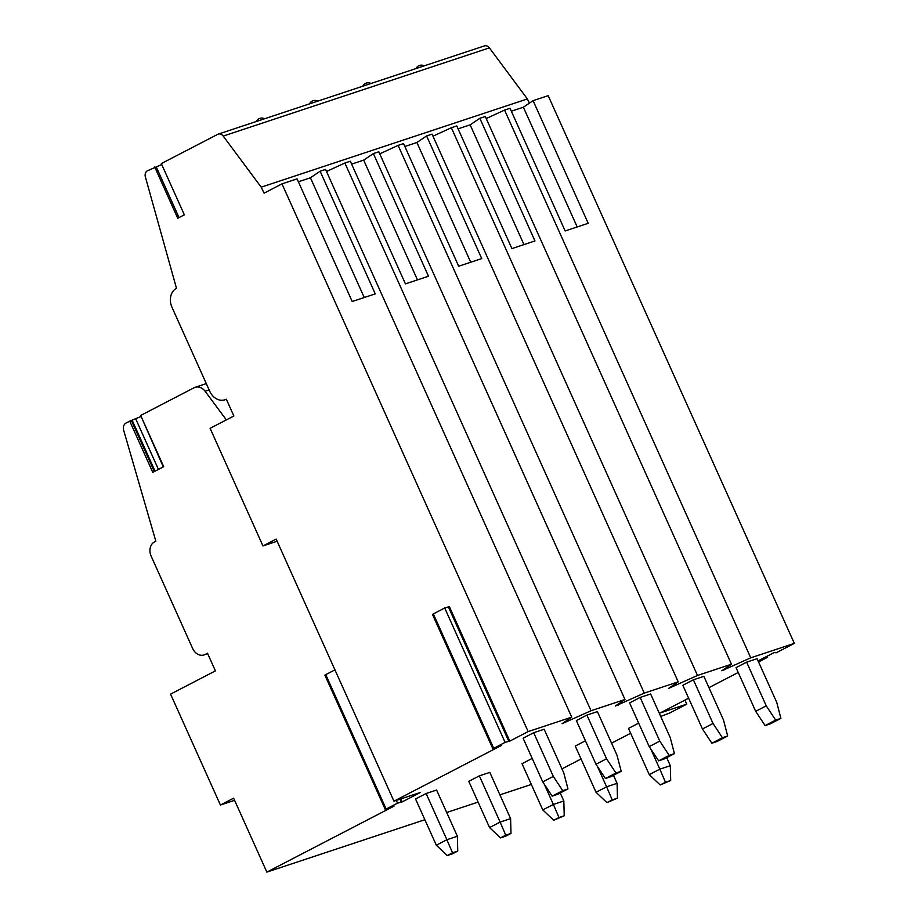 <?xml version="1.0" encoding="UTF-8"?>
<svg xmlns="http://www.w3.org/2000/svg" width="918" height="918" viewBox="0 0 918 918"><rect width="100%" height="100%" fill="white"/><g stroke="black" fill="none" stroke-linecap="round" stroke-linejoin="round"><path stroke-width="1.38" d="M529.411 103.137L527.38 98.949L489.397 47.862A5.542 4.441 -108.3 0 0 484.417 45.9L218.232 134.12A5.542 4.441 -108.3 0 1 223.212 136.082L261.194 187.169L264.097 193.147L281.987 183.875L528.148 731.6L509.788 741.113L505.095 742.364L492.886 748.813L501.595 745.359L393.96 801.185L276.169 539.084L262.961 545.935L277.133 541.241M161.74 164.54L147.431 170.794A5.542 4.441 -108.3 0 0 145.377 176.91L176.486 288.309A14.78 11.854 -108.3 0 0 171.964 307.232L209.717 391.24A14.78 11.854 -108.3 0 0 224.933 399.789A14.78 11.854 -108.3 0 0 226.321 399.192L233.872 416.003L210.107 428.327L262.961 545.935M154.717 167.007L177.736 218.254L184.346 214.835L161.316 163.588L217.715 134.338A5.542 4.441 -108.3 0 1 218.232 134.12M509.788 741.113L449.384 606.706L444.691 607.957L432.47 614.394L492.886 748.813M393.96 801.185L420.582 792.372L402.222 801.884L400.879 798.901M226.344 419.905L205.116 391.252A11.085 8.882 -108.3 0 0 195.144 387.304A11.085 8.882 -108.3 0 0 194.1 387.752L140.672 415.452L163.702 466.7L152.767 472.368L129.736 421.132L126.041 423.049A6.46 5.187 -108.3 0 0 123.666 430.267L155.842 541.218L154.522 541.907A11.085 8.882 -108.3 0 0 151.126 556.09L192.654 648.498A11.085 8.882 -108.3 0 0 204.071 654.913A11.085 8.882 -108.3 0 0 205.116 654.477L207.491 653.237L215.42 670.874L170.576 694.134L220.412 805.029L233.62 798.178L266.851 872.1L394.029 806.13L385.319 809.584L386.145 809.045L325.741 674.638L324.903 675.178L385.319 809.584M660.73 716.442L669.773 712.965L686.767 704.152L660.145 712.976L688.626 698.196M708.96 687.651L738.233 672.469M758.555 661.935L767.586 657.254L767.115 656.221M758.096 660.891L774.31 652.48L776.169 652.801L794.334 643.38L548.172 95.656L533.083 100.659L588.197 223.303L565.144 230.946L510.029 108.301L504.579 110.103L750.74 657.827L794.334 643.38M156.427 167.305L179.021 217.589M261.194 187.169L527.38 98.949M528.148 731.6L571.73 717.153L562.034 723.717L591.031 710.75L344.87 163.025L350.32 161.224L405.435 283.88L428.488 276.238L373.374 153.581L363.666 160.134L351.617 164.127M591.031 710.75L624.974 699.505L615.278 706.068L644.264 693.113L398.102 145.388L403.553 143.587L458.679 266.231L481.732 258.589L426.606 135.944L416.898 142.497L404.861 146.49M644.264 693.113L678.207 681.856L668.511 688.431L697.496 675.464L451.346 127.74L456.785 125.938L511.911 248.594L534.964 240.952L479.839 118.296L470.142 124.848L458.093 128.841M533.083 100.659L523.375 107.211L511.326 111.204M281.987 183.875L297.076 178.872L352.202 301.517L375.255 293.875L320.13 171.23L310.433 177.782L298.384 181.775M310.433 177.782L364.251 297.524M479.839 118.296L485.289 116.494L731.451 664.219L721.755 670.783L750.74 657.827M697.496 675.464L731.451 664.219M426.606 135.944L432.057 134.143L678.207 681.856M373.374 153.581L378.813 151.78L624.974 699.505M320.13 171.23L325.58 169.428L571.73 717.153M486.207 118.548L504.579 110.103M432.975 136.185L451.346 127.74M379.742 153.834L398.102 145.388M326.498 171.482L344.87 163.025M523.375 107.211L577.192 226.953M724.646 669.819L724.302 669.061M758.188 661.109L767.586 657.254M630.666 733.252L611.56 743.155M581.06 758.979L561.965 768.882M266.851 872.1L424.862 819.728M446.687 812.499L478.106 802.091M499.92 794.862L531.338 784.442M402.222 801.884L397.528 803.147L386.145 809.045M765.107 725.576L770.34 723.832L780.908 718.358L776.731 702.362L757.098 658.688L746.621 662.153L736.052 667.638L755.686 711.324L766.255 705.839L775.664 720.091L765.107 725.576L755.686 711.324M666.697 757.66L670.312 765.692L670.702 780.495L660.18 784.97L649.267 774.643L628.486 728.41L638.664 723.132M711.863 743.213L717.107 741.48L727.676 735.995L723.499 720.01L703.865 676.325L693.388 679.802L682.82 685.276L702.454 728.961L713.022 723.487L722.432 737.739L711.863 743.213L702.454 728.961M613.465 775.297L617.08 783.329L617.47 798.144L606.947 802.619L596.034 792.291L575.253 746.047L585.432 740.78M658.631 760.861L663.875 759.117L674.432 753.644L670.255 737.659L650.632 693.974L640.144 697.439L629.587 702.924L649.21 746.609L659.778 741.124L669.199 755.376L658.631 760.861L649.21 746.609M560.232 792.945L563.836 800.978L564.226 815.781L553.703 820.267L542.79 809.928L522.021 763.696L532.188 758.417M605.398 778.498L610.631 776.766L621.199 771.281L617.022 755.296L597.389 711.611L586.912 715.088L576.343 720.561L595.977 764.246L606.546 758.773L615.955 773.025L605.398 778.498L595.977 764.246M489.558 827.577L500.471 837.904L505.703 836.172L510.993 833.429L510.603 818.615L489.822 772.382L479.345 775.859L468.777 781.344L489.558 827.577L500.126 822.092L479.345 775.859M552.154 796.147L557.398 794.414L567.967 788.929L563.79 772.945L544.156 729.259L533.679 732.725L523.111 738.21L542.745 781.895L553.302 776.41L562.723 790.662L552.154 796.147L542.745 781.895M436.325 845.214L447.227 855.553L452.471 853.809L457.749 851.078L457.371 836.264L436.589 790.031L426.113 793.508L415.544 798.981L436.325 845.214L446.894 839.729L426.113 793.508M564.937 722.753L564.593 721.984M618.17 705.104L617.825 704.347M671.402 687.467L671.058 686.698M686.767 704.152L684.943 700.113M140.718 416.646L131.366 420.455L154.339 471.565M129.736 421.132L131.366 420.455M163.301 466.906L140.672 415.452M220.412 805.029L234.595 800.324M334.944 669.865L325.741 674.638M766.255 705.839L746.621 662.153M780.908 718.358L775.664 720.091M649.267 774.643L659.835 769.158L650.736 748.904M670.312 765.692L659.835 769.158L665.458 782.239L660.18 784.97M670.702 780.495L665.458 782.239M713.022 723.487L693.388 679.802M727.676 735.995L722.432 737.739M596.034 792.291L606.603 786.806L597.492 766.553M617.08 783.329L606.603 786.806L612.226 799.876L606.947 802.619M617.47 798.144L612.226 799.876M659.778 741.124L640.144 697.439M674.432 753.644L669.199 755.376M542.79 809.928L553.37 804.443L544.259 784.19M563.836 800.978L553.37 804.443L558.993 817.525L553.703 820.267M564.226 815.781L558.993 817.525M606.546 758.773L586.912 715.088M621.199 771.281L615.955 773.025M510.603 818.615L500.126 822.092L505.749 835.162L500.471 837.904M510.993 833.429L505.749 835.162M553.302 776.41L533.679 732.725M567.967 788.929L562.723 790.662M457.371 836.264L446.894 839.729L452.517 852.811L447.227 855.553M457.749 851.078L452.517 852.811M470.142 124.848L523.96 244.601M416.898 142.497L470.716 262.238M363.666 160.134L417.483 279.887M223.212 136.082L489.397 47.862M205.116 391.252L209.132 389.921M132.33 420.616L155.05 471.186M135.853 419.17L158.447 469.431M205.116 654.477L207.663 653.627M401.063 801.689L399.95 799.211M397.528 803.147L396.312 800.416M508.629 740.918L448.225 606.511M505.095 742.364L444.691 607.957M493.712 748.273L433.307 613.867M226.379 399.307L224.933 399.789M206.298 383.609L195.144 387.304M207.697 653.708L204.071 654.913M424.254 65.844A6.001 6.001 0 0 0 416.003 68.575M371.021 83.481A6.001 6.001 0 0 0 362.771 86.212M317.777 101.129A6.001 6.001 0 0 0 309.527 103.86M264.545 118.766A6.001 6.001 0 0 0 256.294 121.509"/></g></svg>

